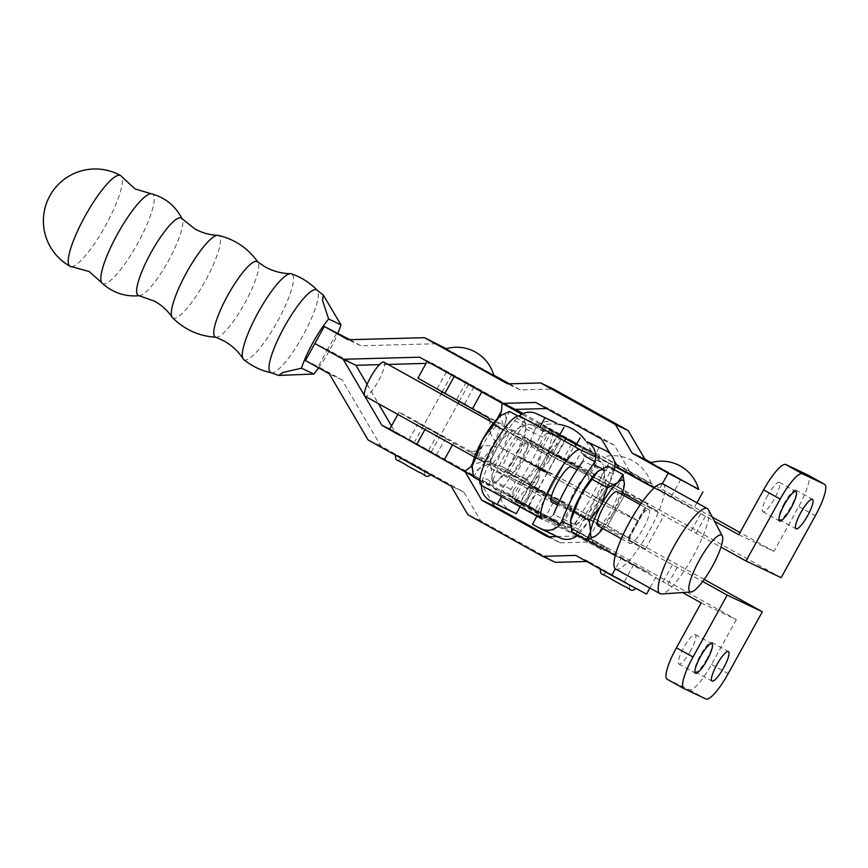 <?xml version="1.0" encoding="UTF-8"?>
<svg xmlns="http://www.w3.org/2000/svg" width="868" height="868" viewBox="0 0 868 868"><rect width="100%" height="100%" fill="white"/><g stroke="black" fill="none" stroke-linecap="round" stroke-linejoin="round"><path stroke-width="0.65" stroke-dasharray="4.34 3.25" d="M102.164 283.196A51.19 11.089 119.1 0 0 137.578 243.572A51.19 11.089 119.1 0 0 151.846 193.857M71.339 266.606A51.917 11.251 119.1 0 0 105.505 225.723A51.917 11.251 119.1 0 0 121.487 176.421M138.902 295.641A44.257 9.591 119.1 0 0 139.748 295.662A44.257 9.591 119.1 0 0 168.414 260.823A44.257 9.591 119.1 0 0 182.269 219.213A44.257 9.591 119.1 0 0 181.803 218.497M172.45 317.655A47.165 10.221 119.1 0 0 205.152 281.21A47.165 10.221 119.1 0 0 218.204 235.38M215.622 337.153A43.15 9.353 119.1 0 0 216.306 337.272A43.15 9.353 119.1 0 0 244.743 303.29A43.15 9.353 119.1 0 0 258.002 262.277A43.15 9.353 119.1 0 0 257.536 261.767M243.691 359.515A49.075 10.633 119.1 0 0 277.521 321.42A49.075 10.633 119.1 0 0 291.344 273.811M271.022 372.697A47.306 10.253 119.1 0 0 271.348 372.795A47.306 10.253 119.1 0 0 302.965 335.601A47.306 10.253 119.1 0 0 317.221 290.303A47.306 10.253 119.1 0 0 316.961 290.064M318.589 367.869A42.185 9.136 119.1 0 0 329.514 350.444A42.185 9.136 119.1 0 0 337.956 333.03M305.449 360.567L318.187 366.589L327.594 349.544L314.867 343.522L327.605 349.544L337.012 332.498M555.401 562.345L480.644 520.778L463.881 492.156L380.824 445.968L342.057 379.858L318.187 366.589M342.057 379.858L329.319 373.837M380.824 445.968L368.086 439.946M417.324 466.452L431.114 474.384L424.278 470.868L395.32 454.626L417.324 466.452M463.881 492.156L451.143 486.134M415.826 465.747L401.851 458.239L415.826 465.747M480.644 520.778L467.906 514.757M646.508 594.124L588.471 561.433L586.649 561.487M588.471 561.433L575.734 555.411M579.271 535.936L580.692 535.892L621.13 558.384L615.39 568.8M557.072 536.543L576.699 536.001M399.985 435.4L465.237 471.953M391.501 425.96L394.68 431.396L477.747 477.584L479.375 480.373M479.82 481.122L491.841 501.65M477.747 477.584L465.009 471.563M549.433 536.76L560.359 542.826L547.621 536.804M560.359 542.826L593.43 541.914L580.692 535.892M593.43 541.914L649.796 573.379L621.13 558.384M635.799 566.012L618.982 556.692L635.799 566.012M656.837 488.608L673.655 497.928L656.837 488.608M394.68 431.396L389.775 429.074M430.919 452.076L414.101 442.756L430.919 452.076M451.968 374.672L468.785 383.992L451.968 374.672M367.11 384.372L378.394 403.609M355.902 365.287L327.594 349.544L355.913 365.287M515.386 409.414L432.318 363.225L419.58 357.204M662.36 483.715L658.769 490.214L693.543 508.898L631.058 473.744L614.294 445.11L548.457 408.502L546.634 408.546M548.457 408.502L535.719 402.481M614.294 445.11L601.557 439.089M614.251 460.756L610.139 453.736M631.058 473.744L618.32 467.722M432.318 363.225L426.036 363.388M388.029 364.419L379.435 364.647M658.769 490.214L654.364 487.762M651.13 462.622L698.61 489.183M650.403 462.839L698.697 489.498M509.418 383.819L520.333 389.895L553.404 388.972M520.333 389.895L507.596 383.873M493.816 375.573L445.523 348.914M446.26 348.697L493.675 375.063M349.956 339.703L360.871 345.768L437.277 343.706M360.871 345.768L348.133 339.746M622.204 580.388L600.2 568.562L629.148 584.793L635.994 588.32L622.204 580.388M620.696 579.672L606.732 572.164L620.696 579.672M437.363 388.842L464.575 403.913L437.363 388.842M473.744 386.781L446.543 371.721L473.744 386.781M576.547 444.405L600.005 456.785L573.108 441.345L563.69 458.391L590.587 473.819L535.751 444.611L545.332 427.262L559.654 435.096M549.661 452.293L560.12 440.879L548.663 461.646L543.78 466.973L549.661 452.293C547.697 453.856 544.941 453.801 541.404 452.109L535.523 466.789C539.061 468.47 541.816 468.536 543.78 466.973M497.136 418.832L489.997 431.776C492.503 439.436 498.796 446.185 508.865 451.989L535.523 466.789C538.833 468.894 540.363 471.161 540.135 473.581L530.706 486.644L526.887 501.086L538.355 480.319L540.135 473.581M489.997 431.776L489.932 421.089M488.717 418.083L535.936 444.308C534.721 446.608 535.589 448.713 538.54 450.622L546.363 454.962L557.788 434.271L545.332 427.262M546.363 454.962C549.52 457.056 550.29 459.291 548.663 461.646L560.12 440.879C561.607 438.893 561.173 436.886 558.808 434.835L521.744 414.253M417.899 378.144L563.69 458.391M437.613 367.229L427.306 361.099L439.306 367.262L515.592 409.403M523.111 413.58L573.108 441.345M557.788 434.271L558.808 434.835M472.745 463.024L481.924 446.38C489.639 444.633 498.612 446.499 508.865 451.989L517.686 438.937L504.634 428.184L500.033 416.173M517.686 438.937L541.404 452.109M445.523 437.917L418.311 422.846L445.523 437.917M409.143 439.978L436.344 455.038L409.143 439.978M523.361 504.015L562.366 524.956L535.469 509.516L544.876 492.471L571.773 507.91L517.274 478.084L507.693 495.433L523.361 504.015L532.768 486.97M481.924 446.38C479.049 449.787 475.035 451.707 469.892 452.174L517.122 478.398C518.37 476.228 520.583 475.903 523.751 477.4L531.574 481.751C535.024 483.324 537.281 482.847 538.355 480.319L526.887 501.086C526.051 503.31 524.142 503.961 521.18 503.017L507.693 495.433M526.095 479.852L502.366 466.68L508.865 451.989L535.523 466.789L526.095 479.852C529.393 481.957 530.934 484.214 530.706 486.644M469.892 452.174L406.604 416.77L399.085 412.235L411.085 418.398L544.876 492.471M389.667 429.269L535.469 509.516M473.212 476.38L521.18 503.017M502.366 466.68L485.017 461.071L472.409 464.608M576.623 444.275L591.141 451.848L566.468 437.83L542.901 425.255L559.719 434.966M531.368 507.693L520.887 502.062L531.368 507.693M568.996 439.512L558.525 433.881L568.996 439.512M530.511 507.65L540.113 512.456L513.791 498.134L530.511 507.65M530.37 507.541L515.776 499.241L530.37 507.541M528.612 506.12L540.775 513.031L528.612 506.12M528.156 505.751L517.154 500.239L547.307 516.644L528.156 505.751M663.185 492.297L673.655 497.928L663.185 492.297M657.684 511.187L647.202 505.556L657.684 511.187M628.616 539.733L645.434 549.053L628.616 539.733M784.292 503.256A16.872 3.743 119.1 0 0 779.475 519.606A16.872 3.743 119.1 0 0 791.063 506.467A16.872 3.743 119.1 0 0 795.88 490.116A16.872 3.743 119.1 0 0 784.292 503.256M767.757 495.411A16.872 3.743 119.1 0 0 762.939 511.762A16.872 3.743 119.1 0 0 774.527 498.623A16.872 3.743 119.1 0 0 779.345 482.272A16.872 3.743 119.1 0 0 767.757 495.411M616.703 464.944L650.718 483.422L629.691 471.281L603.564 457.208L614.837 463.903M619.687 488.283L609.206 482.651L619.687 488.283M600.862 522.362L590.392 516.731L600.862 522.362M707.008 658.725A16.872 3.743 -60.9 0 1 695.42 671.865A16.872 3.743 -60.9 0 1 700.237 655.514A16.872 3.743 -60.9 0 1 711.825 642.374A16.872 3.743 -60.9 0 1 707.008 658.725M690.483 650.881A16.872 3.743 -60.9 0 1 678.895 664.02A16.872 3.743 -60.9 0 1 683.713 647.669A16.872 3.743 -60.9 0 1 695.301 634.53A16.872 3.743 -60.9 0 1 690.483 650.881M591.965 539.636L578.142 532.214L591.965 539.636M593.376 540.308L571.611 528.601L600.656 544.887L607.405 548.359L593.376 540.308M704.198 579.433L571.296 505.935L537.238 489.823L554.76 499.903L545.354 516.948L587.061 540.037M545.354 516.948L527.831 506.869L528.438 507.118L537.845 490.073M701.192 602.913L736.335 619.578L589.209 537.759L561.889 522.981L528.438 507.118M615.282 555.52L682.584 592.562M554.76 499.903L702.7 581.473M736.335 619.578L711.554 664.465A32.452 7.194 -60.9 0 1 689.366 689.778L667.242 679.286L683.832 688.508M738.831 534.731L773.963 551.408L798.744 506.532A32.452 7.194 119.1 0 0 808.097 475.132M712.335 517.133L599.517 454.81L571.99 441.747M565.589 438.817L614.88 466.485M654.103 487.99L714.505 521.212M773.963 551.408L740.035 532.54M781.146 577.676L617.441 486.633L590.11 471.856L556.659 455.982L566.066 438.937M582.992 448.778L573.574 465.812L622.443 492.84M641.3 503.18L720.993 547.09M573.574 465.812L556.659 455.982M384.003 362.184A19.465 4.318 -60.9 0 1 378.253 381.258A19.465 4.318 -60.9 0 1 365.081 396.209M498.438 425.83A19.465 4.318 -60.9 0 1 498.492 425.852A19.465 4.318 -60.9 0 1 492.861 444.85A19.465 4.318 -60.9 0 1 479.624 459.91A19.465 4.318 -60.9 0 1 479.57 459.888A19.465 4.318 -60.9 0 1 485.19 440.901A19.465 4.318 -60.9 0 1 498.438 425.83M708.418 509.755A48.673 10.785 -60.9 0 1 693.076 556.355A48.673 10.785 -60.9 0 1 661.579 593.972M663.206 484.051A48.673 10.785 -60.9 0 1 648.83 531.748A48.673 10.785 -60.9 0 1 615.889 569.115M597.976 525.748A19.465 4.318 119.1 0 0 611.159 510.796A19.465 4.318 119.1 0 0 616.909 491.711M648.819 509.462A19.465 4.318 -60.9 0 1 648.873 509.494A19.465 4.318 -60.9 0 1 643.253 528.482A19.465 4.318 -60.9 0 1 630.005 543.552A19.465 4.318 -60.9 0 1 629.951 543.52A19.465 4.318 -60.9 0 1 635.571 524.532A19.465 4.318 -60.9 0 1 648.819 509.462M508.377 475.914A19.465 4.318 119.1 0 0 521.625 460.843A19.465 4.318 119.1 0 0 527.256 441.855A19.465 4.318 119.1 0 0 527.202 441.823A19.465 4.318 119.1 0 0 513.954 456.894A19.465 4.318 119.1 0 0 508.322 475.881A19.465 4.318 119.1 0 0 508.377 475.914M588.037 475.664A19.465 4.318 -60.9 0 1 588.092 475.686A19.465 4.318 -60.9 0 1 582.461 494.673A19.465 4.318 -60.9 0 1 569.224 509.744A19.465 4.318 -60.9 0 1 569.169 509.722A19.465 4.318 -60.9 0 1 574.79 490.724A19.465 4.318 -60.9 0 1 588.037 475.664M614.056 470.781L613.209 473.993A59.708 13.226 -60.9 0 1 599.452 503.31A59.708 13.226 -60.9 0 1 581.842 530.804L579.564 533.278L568.724 527.245L574.204 524.261A59.708 13.226 119.1 0 0 590.598 498.384A59.708 13.226 119.1 0 0 603.651 470.923L603.217 464.76L614.056 470.781A16.872 16.449 -64.6 0 0 614.37 469.707M516.861 418.289L514.572 420.774A59.708 13.226 119.1 0 0 496.963 448.268A59.708 13.226 119.1 0 0 483.205 477.584L482.358 480.785L493.198 486.818L492.774 480.644A59.708 13.226 -60.9 0 1 505.816 453.183A59.708 13.226 -60.9 0 1 522.211 427.316L527.701 424.322L516.861 418.289A16.872 16.449 115.4 0 1 519.303 415.891M479.83 480.622L488.358 485.375L496.659 481.556L498.612 480.091L515.451 457.035L525.91 429.063L524.576 419.765L517.719 415.956M524.576 419.765L519.27 427.805L509.017 433.078L503.342 429.92M509.017 433.078L502.431 450.861L490.908 465.888L484.973 462.579M488.358 485.375L492.102 476.999L490.908 465.888M473.396 477.042L478.702 469.013L488.955 463.729L495.541 445.957L507.064 430.929L505.86 419.819L509.603 411.443M503.928 472.062L488.955 463.729M522.026 439.262L507.064 430.929M472.051 467.7A32.452 7.194 119.1 0 0 478.702 469.013A32.452 7.194 119.1 0 0 495.541 445.957A32.452 7.194 119.1 0 0 505.86 419.819A32.452 7.194 119.1 0 0 501.281 415.284M519.27 427.805A32.452 7.194 -60.9 0 1 524.619 425.537A32.452 7.194 -60.9 0 1 525.91 429.248A32.452 7.194 -60.9 0 1 525.769 430.886A32.452 7.194 -60.9 0 1 515.451 457.035A32.452 7.194 -60.9 0 1 498.612 480.091A32.452 7.194 -60.9 0 1 496.908 481.393A32.452 7.194 -60.9 0 1 493.263 482.348A32.452 7.194 -60.9 0 1 492.102 476.999A32.452 7.194 -60.9 0 1 502.431 450.861A32.452 7.194 -60.9 0 1 519.27 427.805M493.198 486.818A6.488 6.326 -64.6 0 0 494.76 488.955L502.095 495.476L501.52 496.529M482.358 480.785A16.872 16.449 -64.6 0 0 481.523 485.407M514.572 420.774L534.666 430.311A59.708 13.226 -60.9 0 1 503.31 487.122L501.552 489.899A16.872 16.449 -64.6 0 0 509.082 509.668L516.276 513.672M492.774 480.644L513.368 490.42A59.708 13.226 119.1 0 0 542.804 437.081L522.211 427.316M513.368 490.42L512.391 495.921L501.552 489.899M534.666 430.311L536.055 427.403L546.894 433.425L542.804 437.081M555.835 422.846A16.872 16.449 -64.6 0 0 536.055 427.403M494.76 488.955L513.954 498.058A6.488 6.326 115.4 0 1 512.391 495.921M546.894 433.425A6.488 6.326 115.4 0 1 549.531 433.62L530.337 424.517A6.488 6.326 -64.6 0 0 527.701 424.322M513.954 498.058L521.288 504.579L520.051 506.836M530.337 424.517L539.733 427.295L558.927 436.409L549.531 433.62M502.095 495.476L521.288 504.579M568.724 527.245A6.488 6.326 115.4 0 1 566.088 527.05L556.692 524.272L551.668 533.364L558.862 537.357A16.872 16.449 115.4 0 0 559.784 537.834M579.564 533.278A16.872 16.449 115.4 0 1 577.795 535.111M570.504 522.449A32.452 7.194 119.1 0 0 571.795 526.03L581.842 530.804M571.838 531.802L577.155 523.773A32.452 7.194 119.1 0 0 593.983 500.717A32.452 7.194 119.1 0 0 604.312 474.568A32.452 7.194 119.1 0 0 603.162 469.219A32.452 7.194 119.1 0 0 599.723 470.033M575.18 446.901L582.461 453.508A6.488 6.326 -64.6 0 1 584.023 455.646L583.046 461.147L603.651 470.923M574.204 524.261L553.61 514.485L549.52 518.142A6.488 6.326 -64.6 0 1 546.883 517.946L537.487 515.158L536.912 516.21M582.461 453.508L601.654 462.611A6.488 6.326 115.4 0 1 603.217 464.76M532.475 524.25L551.668 533.364M601.654 462.611L594.32 456.091L599.343 447.009M556.692 524.272L537.487 515.158M575.126 446.987L594.32 456.091M595.101 536.305L597.065 534.84L602.37 526.811L587.397 518.489L577.155 523.773A32.452 7.194 -60.9 0 1 571.795 526.03L570.612 525.466M587.397 518.489L593.983 500.717L605.506 485.689L604.312 474.568L608.056 466.203M621.879 494.478A32.452 7.194 -60.9 0 1 613.893 511.784L624.363 483.812M602.37 526.811L613.893 511.784A32.452 7.194 -60.9 0 1 602.945 528.514M620.479 494.011L605.506 485.689M611.473 505.892L594.547 496.789L611.473 505.892M551.386 474.178L534.449 465.074L551.386 474.178M555.683 454.702L566.164 460.333L555.683 454.702M540.775 490.648L530.294 485.017L540.775 490.648M542.641 448.43L537.628 468.275L598.475 502.116L537.628 468.275L523.198 483.66L490.811 468.286A20.116 4.459 -60.9 0 1 490.756 468.264A20.116 4.459 -60.9 0 1 496.496 448.767A20.116 4.459 -60.9 0 1 510.254 433.067L542.641 448.43L603.488 482.272L598.475 502.116L584.045 517.491L557.636 504.97M590.229 519.715L628.226 537.748L623.463 534.677L574.92 507.867L508.713 473.093L537.943 489.921L529.382 485.874L590.229 519.715L575.951 535.165L542.24 519.173L481.404 485.331L515.104 501.324L575.951 535.165M531.498 486.21L540.905 469.165L547.35 472.876L518.12 456.058L540.905 469.165L550.312 452.119L527.527 439.013L593.734 473.776L647.843 503.982L609.043 485.624L548.207 451.794L556.757 455.83L550.312 452.119M514.822 476.141L524.229 459.107L518.12 456.058L584.327 490.821L524.229 459.107L533.646 442.062M628.226 537.748L637.633 520.702L638.436 521.017L584.327 490.821L638.436 521.017L598.475 502.116L637.633 520.702L647.04 503.657M529.382 485.874L515.104 501.324M559.48 435.411L519.661 416.022M595.698 457.067L614.208 465.856L609.043 485.624M576.341 444.796L614.208 465.856M553.372 432.014L548.207 451.794M523.198 483.66L584.045 517.491M577.079 469.74L603.488 482.272M537.715 489.823L547.122 472.789L537.628 468.286L547.122 472.789L556.529 455.743M633.868 564.406L624.461 581.452M680.913 479.19L671.506 496.236M466.322 382.039L456.904 399.085M549.965 429.931L538.54 450.622M552.059 430.875L542.641 447.921M560.815 436.159L551.581 452.879M428.684 450.221L438.09 433.175M424.962 429.519L425.982 427.674M452.543 444.85L453.563 442.995M514.42 499.046L523.827 482M512.326 498.102L523.751 477.4M531.574 481.751L520.149 502.442M667.861 584.37L677.268 567.325M711.554 664.465L728.154 673.687M589.209 537.759L598.627 520.713M561.889 522.981L571.296 505.935M571.209 531.324L580.616 514.29M575.929 533.939L585.347 516.894M663.141 581.766L672.548 564.721M689.366 689.778L705.966 699.011M798.744 506.532L815.334 515.755M626.848 469.588L617.441 486.633M599.517 454.81L590.11 471.856M608.848 463.154L599.43 480.199M613.567 465.769L604.161 482.803M700.769 513.585L691.362 530.63M705.5 516.2L696.093 533.245M503.31 487.122L483.205 477.584M509.082 509.668L489.888 500.565M613.209 473.993L602.034 468.687M539.668 528.254L558.862 537.357M566.088 527.05L546.883 517.946M490.811 468.286L551.538 502.062M574.92 507.867L593.734 473.776M510.254 433.067L571.09 466.897M401.851 458.239C398.976 460.224 397.446 460.778 397.273 459.91L425.602 475.555C424.777 475.859 424.43 474.275 424.582 470.781M645.434 549.053L664.248 514.963M655.915 577.079L649.872 588.027M431.146 452.174L458.087 403.381M459.107 401.526L468.785 383.992M696.917 502.8L693.543 508.898M606.732 572.164C603.857 574.149 602.327 574.703 602.153 573.835L630.483 589.48C629.658 589.795 629.311 588.2 629.463 584.707M414.101 442.756L441.063 393.92M442.083 392.076L451.74 374.585M628.389 539.646L647.202 505.556M473.982 386.868L464.575 403.913M600.005 456.785L590.587 473.819M446.543 371.721L437.125 388.755M408.904 439.892L418.311 422.846M397.859 414.437L399.085 412.235M562.366 524.956L571.773 507.91M436.344 455.038L445.751 437.993M591.195 451.913A39.993 39.993 0 0 0 585.368 440.369M520.887 502.062L558.525 433.881M537.932 511.469L575.571 443.298M558.569 424.333A39.993 39.993 0 0 0 542.901 425.255M515.776 499.241L514.464 499.773L543.303 515.69L543.053 514.29M545.039 515.386C545.766 517.285 540.71 515.017 529.892 508.594C517.154 502.04 511.784 498.558 513.791 498.134M518.044 500.489C515.169 502.474 513.65 503.039 513.465 502.171L541.795 517.805C540.97 518.12 540.634 516.525 540.775 513.031M547.307 516.644C541.296 520.876 543.097 517.545 528.634 510.861L512.619 501.747C511.61 501.845 511.241 500.228 511.512 496.887M779.475 519.606L796.065 528.84M762.939 511.762L779.54 520.995M651.282 483.639A39.993 39.993 0 0 0 603 456.98M609.206 482.651L590.392 516.731L609.206 482.651M695.42 671.865L712.02 681.087M678.895 664.02L695.485 673.242M578.142 532.214C575.267 534.2 573.737 534.753 573.564 533.885L601.893 549.531C601.068 549.835 600.721 548.25 600.873 544.757M607.405 548.359C604.41 550.865 601.991 550.996 600.146 548.76L576.949 535.99M576.808 535.914L571.99 532.778L571.611 528.601M695.301 634.53L711.89 643.752M711.825 642.374L728.415 651.597M626.251 492.058L607.437 526.149L626.251 492.058M779.345 482.272L795.934 491.505M795.88 490.116L812.47 499.339M556.062 455.743L565.448 438.731M527.831 506.869L537.238 489.823M493.469 423.063L498.492 425.852M640.237 504.688L648.873 509.494M527.256 441.855L588.092 475.686M508.322 475.881L550.865 499.534M558.232 503.635L569.169 509.722M621.314 538.724L629.951 543.52M474.536 457.089L479.57 459.888M547.339 494.424L566.164 460.333M490.756 468.264L551.592 502.095M537.943 489.921L556.757 455.83M508.713 473.093L527.527 439.013M629.029 538.062L647.843 503.982M530.294 485.017L549.119 450.926"/><path stroke-width="1.3" d="M182.269 219.213C175.846 206.302 165.701 197.85 151.846 193.857A51.19 11.089 119.1 0 0 151.303 193.77A51.19 11.089 119.1 0 0 117.484 234.067A51.19 11.089 119.1 0 0 101.806 282.784A51.19 11.089 119.1 0 0 102.164 283.196C112.873 292.863 125.393 297.019 139.748 295.662M151.303 193.77L135.028 188.931L121.487 176.421A51.917 11.251 119.1 0 0 120.543 175.52A51.917 11.251 119.1 0 0 120.402 175.455A51.917 11.251 119.1 0 0 85.118 216.089A51.917 11.251 119.1 0 0 70.08 266.281A51.917 11.251 119.1 0 0 70.221 266.346A51.917 11.251 119.1 0 0 71.339 266.606L89.111 271.51L101.806 282.784M258.002 262.277C248.139 248.281 234.87 239.308 218.204 235.38A47.165 10.221 119.1 0 0 217.694 235.315C209.763 235.044 202.168 232.917 194.92 228.957L181.803 218.497A44.257 9.591 119.1 0 0 151.032 252.61A44.257 9.591 119.1 0 0 138.902 295.641L154.71 301.261C161.904 305.33 167.708 310.657 172.124 317.265A47.165 10.221 119.1 0 0 172.45 317.655C184.591 329.742 199.206 336.285 216.306 337.272M217.694 235.315A47.165 10.221 119.1 0 0 186.642 272.454A47.165 10.221 119.1 0 0 172.124 317.265M317.221 290.303C309.93 282.708 301.304 277.207 291.344 273.811A49.075 10.633 119.1 0 0 290.498 273.67C281.677 273.561 273.225 271.304 265.152 266.899L257.536 261.767A43.15 9.353 119.1 0 0 227.807 295.283A43.15 9.353 119.1 0 0 215.622 337.153L223.998 340.918C231.995 345.453 238.374 351.431 243.116 358.864A49.075 10.633 119.1 0 0 243.691 359.515C251.828 366.177 261.051 370.603 271.348 372.795M290.498 273.67A49.075 10.633 119.1 0 0 258.252 312.317A49.075 10.633 119.1 0 0 243.116 358.864M337.956 333.03A42.185 9.136 119.1 0 0 340.983 324.849L323.33 295.098L316.961 290.064A47.306 10.253 119.1 0 0 284.389 326.824A47.306 10.253 119.1 0 0 271.022 372.697L278.574 375.432L313.825 374.054L301.478 368.216L283.207 372.383L278.574 375.432M323.33 295.098L322.538 300.512L328.636 319.012A42.185 9.136 119.1 0 0 312.947 342.621A42.185 9.136 119.1 0 0 301.478 368.216M586.649 561.487L555.401 562.345L542.663 556.323L467.906 514.757L451.143 486.134L368.086 439.946L329.319 373.837L305.449 360.567L324.274 326.476L348.133 339.746L424.539 337.685L507.596 383.873L540.666 382.951L615.423 424.528L632.186 453.15L668.176 473.168L662.36 483.715M313.825 374.054A42.185 9.136 119.1 0 0 318.589 367.869M328.636 319.012L340.983 324.849M349.956 339.703L324.274 326.476M615.39 568.8L611.723 575.43L575.734 555.411L542.663 556.323M465.237 471.953L481.773 500.196L547.621 536.804L557.072 536.543M576.699 536.001L579.271 535.936M546.634 408.546L515.386 409.414L502.637 403.392L419.58 357.204L343.175 359.265L314.856 343.522L343.175 359.265L355.913 365.287L343.175 359.265L381.942 425.374L399.985 435.4M491.841 501.65L494.51 506.218L481.773 500.196M479.375 480.373L479.82 481.122M494.51 506.218L549.433 536.76M611.723 575.43L646.508 594.124L649.872 588.027M389.775 429.074L381.942 425.374M379.435 364.647L355.913 365.287L367.11 384.372M378.394 403.609L391.501 425.96M610.139 453.736L601.557 439.089L535.719 402.481L502.637 403.392M654.364 487.762L618.32 467.722L614.251 460.756M426.036 363.388L388.029 364.419M698.61 489.183L668.176 473.168M698.697 489.498L650.403 462.839A38.398 38.398 0 0 1 698.697 489.498M540.666 382.951L553.404 388.972L628.161 430.55L644.924 459.172L651.13 462.622M644.924 459.172L632.186 453.15M628.161 430.55L615.423 424.528M445.523 348.914L493.816 375.573A38.398 38.398 0 0 0 445.523 348.914M424.539 337.685L446.26 348.697M493.675 375.063L509.418 383.819M489.932 421.089L488.717 418.083L417.899 378.144L427.143 361.403M515.592 409.403L523.111 413.58M559.654 435.096L576.547 444.405M437.613 367.229L521.744 414.253M502.105 403.349L501.454 411.009L497.136 418.832M500.033 416.173L501.389 411.128M397.859 414.437L389.667 429.269L473.212 476.38M472.409 464.608L470.467 467.147L464.467 471.519M470.554 466.995L472.745 463.024M559.719 434.966L576.623 444.275M800.882 512.478A16.872 3.743 119.1 0 0 796.065 528.84A16.872 3.743 119.1 0 0 807.652 515.69A16.872 3.743 119.1 0 0 812.47 499.339A16.872 3.743 119.1 0 0 800.882 512.478M784.357 504.644A16.872 3.743 119.1 0 0 779.54 520.995A16.872 3.743 119.1 0 0 791.117 507.856A16.872 3.743 119.1 0 0 795.934 491.505A16.872 3.743 119.1 0 0 784.357 504.644M614.837 463.903L616.703 464.944M723.597 667.948A16.872 3.743 -60.9 0 1 712.02 681.087A16.872 3.743 -60.9 0 1 716.838 664.736A16.872 3.743 -60.9 0 1 728.415 651.597A16.872 3.743 -60.9 0 1 723.597 667.948M707.073 660.103A16.872 3.743 -60.9 0 1 695.485 673.242A16.872 3.743 -60.9 0 1 700.302 656.892A16.872 3.743 -60.9 0 1 711.89 643.752A16.872 3.743 -60.9 0 1 707.073 660.103M682.584 592.562L701.192 602.913L676.422 647.788L693.011 657.022L727.189 595.09L762.332 611.766L704.198 579.433M587.061 540.037L615.282 555.52M702.7 581.473L727.189 595.09M762.332 611.766L728.154 673.687A32.452 7.194 -60.9 0 1 705.966 699.011L683.832 688.508A32.452 7.194 -60.9 0 1 683.745 688.465A32.452 7.194 -60.9 0 1 693.011 657.022M667.242 679.286A32.452 7.194 -60.9 0 1 667.156 679.243A32.452 7.194 -60.9 0 1 676.422 647.788M824.513 484.268L802.379 473.765A32.452 7.194 119.1 0 0 780.191 499.078L746.013 561.01L781.146 577.676L815.334 515.755A32.452 7.194 119.1 0 0 824.6 484.311A32.452 7.194 119.1 0 0 824.513 484.268L807.913 475.035L785.79 464.532A32.452 7.194 119.1 0 0 763.601 489.856L738.831 534.731L714.505 521.212M571.99 441.747L565.589 438.817M614.88 466.485L654.103 487.99M740.035 532.54L712.335 517.133M622.443 492.84L641.3 503.18M720.993 547.09L746.013 561.01M365.081 396.209A19.465 4.318 -60.9 0 1 365.027 396.177A19.465 4.318 -60.9 0 1 370.647 377.189A19.465 4.318 -60.9 0 1 383.895 362.119A19.465 4.318 -60.9 0 1 383.949 362.151A19.465 4.318 -60.9 0 1 384.003 362.184M691.058 591.987L661.579 593.972A48.673 10.785 -60.9 0 1 660.136 593.723A48.673 10.785 -60.9 0 1 659.995 593.658A48.673 10.785 -60.9 0 1 674.067 546.178A48.673 10.785 -60.9 0 1 707.181 508.507A48.673 10.785 -60.9 0 1 707.311 508.583A48.673 10.785 -60.9 0 1 708.418 509.755L722.284 535.849A32.452 7.194 -60.9 0 1 712.064 566.913A32.452 7.194 -60.9 0 1 691.058 591.987A32.452 7.194 -60.9 0 1 690.103 591.824A32.452 7.194 -60.9 0 1 699.272 560.337A32.452 7.194 -60.9 0 1 721.46 535.014A32.452 7.194 -60.9 0 1 722.284 535.849M615.889 569.115A48.673 10.785 -60.9 0 1 615.748 569.05A48.673 10.785 -60.9 0 1 629.821 521.57A48.673 10.785 -60.9 0 1 662.935 483.899A48.673 10.785 -60.9 0 1 663.065 483.975A48.673 10.785 -60.9 0 1 663.206 484.051M616.909 491.711A19.465 4.318 119.1 0 0 616.855 491.679A19.465 4.318 119.1 0 0 616.801 491.657A19.465 4.318 119.1 0 0 603.553 506.728A19.465 4.318 119.1 0 0 597.922 525.715A19.465 4.318 119.1 0 0 597.976 525.748M517.719 415.956L509.603 411.443L501.313 415.262L499.35 416.727L482.521 439.783L475.935 457.555L484.973 462.579M503.342 429.92L494.044 424.756M479.83 480.622L473.396 477.042L472.192 465.932L475.935 457.555M501.281 415.284A32.452 7.194 119.1 0 0 501.053 415.425A32.452 7.194 119.1 0 0 499.35 416.727A32.452 7.194 119.1 0 0 482.521 439.783A32.452 7.194 -60.9 0 0 472.192 465.932A32.452 7.194 119.1 0 0 472.062 467.57A32.452 7.194 119.1 0 0 472.051 467.7M481.523 485.407A16.872 16.449 -64.6 0 0 489.888 500.565L497.082 504.568L501.52 496.529M519.303 415.891A16.872 16.449 115.4 0 1 537.552 414.21L556.757 423.324A16.872 16.449 -64.6 0 0 555.835 422.846L536.63 413.732M520.051 506.836L516.276 513.672L497.082 504.568M558.927 436.409L563.94 427.316M539.777 427.208L544.746 418.213M577.795 535.111A16.872 16.449 115.4 0 1 559.784 537.834L540.58 528.721A16.872 16.449 115.4 0 1 539.668 528.254L532.475 524.25L536.912 516.21M602.945 528.514A32.452 7.194 -60.9 0 1 597.065 534.84A32.452 7.194 -60.9 0 1 595.361 536.142L586.811 540.124L571.838 531.802L570.645 520.681A32.452 7.194 119.1 0 0 570.504 522.319A32.452 7.194 119.1 0 0 570.504 522.449M570.645 520.681A32.452 7.194 -60.9 0 1 580.974 494.532L570.645 520.681M595.361 536.142A32.452 7.194 -60.9 0 1 590.555 531.759A32.452 7.194 -60.9 0 1 600.884 505.61A32.452 7.194 -60.9 0 1 617.712 482.554A32.452 7.194 -60.9 0 1 624.363 484.008L623.029 474.525L608.056 466.203L597.802 471.476A32.452 7.194 119.1 0 0 580.974 494.532L597.802 471.476A32.452 7.194 119.1 0 1 599.506 470.174L599.755 470.011A32.452 7.194 119.1 0 0 599.506 470.174M602.034 468.687L593.104 464.445A59.708 13.226 119.1 0 0 561.748 521.267L560.359 524.163A16.872 16.449 115.4 0 1 540.58 528.721M553.61 514.485A59.708 13.226 -60.9 0 1 583.046 461.147M549.52 518.142L560.359 524.163M593.104 464.445L594.862 461.678L584.023 455.646M614.37 469.707A16.872 16.449 -64.6 0 0 606.526 451.002L587.332 441.899A16.872 16.449 115.4 0 1 594.862 461.678M575.18 446.901L580.139 437.895M624.363 484.008A32.452 7.194 -60.9 0 1 624.222 485.646A32.452 7.194 -60.9 0 1 621.879 494.478M586.811 540.124L590.555 531.759L589.361 520.637L574.388 512.315M623.029 474.525L617.712 482.554L607.459 487.838L600.884 505.61L589.361 520.637M607.459 487.838L592.497 479.516M557.636 504.97L551.647 502.127A20.116 4.459 -60.9 0 1 551.592 502.095A20.116 4.459 -60.9 0 1 557.332 482.597A20.116 4.459 -60.9 0 1 571.09 466.897L577.079 469.74M481.404 485.331A39.592 8.767 -60.9 0 1 481.284 485.277A39.592 8.767 -60.9 0 1 492.59 446.911A39.592 8.767 -60.9 0 1 519.661 416.022L580.497 449.863L595.698 457.067M542.24 519.173A39.592 8.767 -60.9 0 1 542.131 519.107A39.592 8.767 -60.9 0 1 553.426 480.742A39.592 8.767 -60.9 0 1 580.497 449.863M559.48 435.411L576.341 444.796M454.203 376.538L444.796 393.584M481.794 391.859L472.387 408.904M416.564 444.709L424.962 429.519M444.156 460.029L452.543 444.85M785.79 464.532L802.379 473.765M763.601 489.856L780.191 499.078M537.552 414.21L556.757 423.324M561.748 521.267L570.612 525.466M606.526 451.002L587.332 441.899M431.114 474.384C425.613 479.049 425.233 474.199 419.309 472.355L408.047 466.181C394.886 457.577 395.992 462.503 395.32 454.626M458.087 403.381L459.107 401.526M120.543 175.52A51.917 51.917 0 0 0 49.856 195.81A51.917 51.917 0 0 0 70.08 266.281M702.95 491.863L696.917 502.8M635.994 588.32C630.483 592.974 630.114 588.124 624.19 586.291L612.927 580.106C599.755 571.513 600.873 576.439 600.2 568.562M441.063 393.92L442.083 392.076M585.368 440.369A39.993 39.993 0 0 0 558.569 424.333M667.156 679.243L683.745 688.465M808.01 475.078L824.6 484.311M383.949 362.151L493.469 423.063M707.311 508.583L663.065 483.975M616.855 491.679L640.237 504.688M550.865 499.534L558.232 503.635M597.922 525.715L621.314 538.724M659.995 593.658L615.748 569.05M365.027 396.177L474.536 457.089M481.284 485.277L542.131 519.107"/></g></svg>
